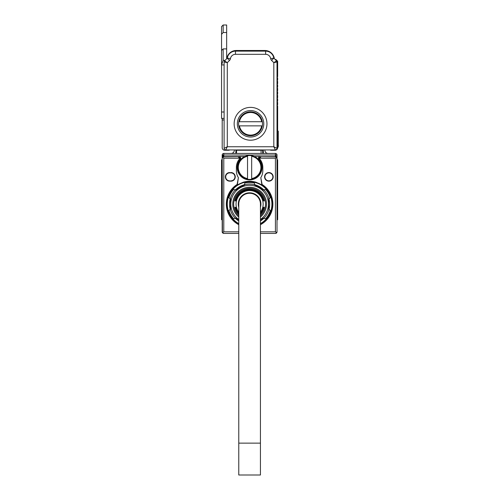 <?xml version="1.0" encoding="UTF-8"?>
<svg xmlns="http://www.w3.org/2000/svg" width="500" height="500" viewBox="0 0 500 500"><rect width="100%" height="100%" fill="white"/><g stroke="black" fill="none" stroke-linecap="round" stroke-linejoin="round"><path stroke-width="0.75" d="M224.106 64.931L221.556 64.931L221.556 112.006L224.106 112.006L224.106 61.994L224.575 60.862L227.256 58.181L229.513 60.438L227.294 62.65L224.575 60.862L226.756 58.681A9.562 9.562 0 0 1 236.219 50.494L264.9 50.494A9.562 9.562 0 0 1 274.363 58.681M271.606 60.438L273.812 58.094L270.669 58.606A3.344 3.344 0 0 0 271.606 60.438L273.825 62.65L273.825 146.744L277.013 148.338A1.594 1.594 0 0 1 275.419 149.931L225.7 149.931A1.594 1.594 0 0 1 224.106 148.338A1.594 1.594 0 0 0 225.7 149.931L227.294 146.744L224.106 148.338L224.106 61.994L227.294 62.65L227.294 146.744L273.825 146.744L275.419 149.931A1.594 1.594 0 0 0 277.013 148.338L277.013 61.994A1.594 1.594 0 0 0 276.544 60.862L277.013 61.994L273.825 62.65L276.544 60.862L273.812 58.094A8.287 8.287 0 0 0 265.637 51.131L235.481 51.131A8.287 8.287 0 0 0 227.3 58.094L227.256 58.181M221.556 34.331L221.556 50.494L223.15 48.9L226.656 48.9L226.656 25L223.15 25L223.15 32.519L221.556 34.331L221.556 26.594L223.15 25M226.656 48.9L226.656 58.781M277.144 77.287A0.319 0.319 0 0 0 277.238 77.494A0.319 0.319 0 0 1 277.144 77.287A0.319 0.319 0 0 0 277.238 77.494A0.319 0.319 0 0 1 277.144 77.287A0.319 0.319 0 0 0 277.238 77.494A0.319 0.319 0 0 1 277.238 77.044A0.319 0.319 0 0 0 277.144 77.225A0.319 0.319 0 0 1 277.238 77.044A0.319 0.319 0 0 0 277.144 77.225A0.319 0.319 0 0 1 277.238 77.044A0.319 0.319 0 0 0 277.144 77.225M275.138 59.462A0.956 0.956 0 0 1 276.094 59.7L277.65 61.256L277.65 76.631L277.238 77.044A0.319 0.319 0 0 0 277.238 77.494L277.65 77.906L277.65 80.138L277.238 80.544A0.319 0.319 0 0 0 277.238 81L277.65 81.406L277.65 83.637L277.238 84.05A0.319 0.319 0 0 0 277.238 84.5L277.65 84.913L277.65 87.144L277.238 87.556A0.319 0.319 0 0 0 277.238 88.006L277.65 88.419L277.65 90.65L277.238 91.062A0.319 0.319 0 0 0 277.238 91.512L277.65 91.925L277.65 94.156L277.238 94.569A0.319 0.319 0 0 0 277.238 95.019L277.65 95.431L277.65 97.662L277.238 98.075A0.319 0.319 0 0 0 277.238 98.525L277.65 98.938L277.65 101.169L277.238 101.581A0.319 0.319 0 0 0 277.238 102.031L277.65 102.444L277.65 104.675L277.238 105.087A0.319 0.319 0 0 0 277.238 105.538L277.65 105.95L277.65 147.7A2.55 2.55 0 0 1 275.1 150.25L271.275 150.25A2.55 2.55 0 0 1 270.038 149.931M277.238 77.044A0.319 0.319 0 0 0 277.238 77.494L277.238 77.044L277.238 77.494M221.556 112.006L221.556 118.381L224.106 118.381M223.15 32.519L226.656 32.519M223.15 48.9L223.15 60.344L221.556 64.931M277.238 105.538L277.238 105.087L277.238 105.538M277.238 102.031L277.238 101.581L277.238 102.031M277.238 98.525L277.238 98.075L277.238 98.525M277.238 95.019L277.238 94.569L277.238 95.019M277.238 91.062L277.238 91.512L277.238 91.062M277.238 87.556L277.238 88.006L277.238 87.556M277.238 84.05L277.238 84.5L277.238 84.05M277.238 80.544L277.238 81L277.238 80.544M258.825 157.325L258.556 158.212A1.594 1.594 0 0 0 258.95 159.262A12.431 12.431 0 0 0 258.9 159.206L260.15 156.619A1.594 1.594 0 0 0 258.556 158.212L260.15 156.619L275.419 156.619L275.419 155.031L277.013 158.212L277.013 161.4L277.013 158.212L277.013 159.806L276.544 157.088L275.419 156.619L260.15 156.619L276.2 156.831M276.988 157.938L277.013 231.831L276.794 232.631L275.419 233.425A1.594 1.594 0 0 0 277.013 231.831L276.794 232.631L275.419 231.831L260.438 231.831M277.013 222.913L277.013 219.725L277.65 219.725L277.013 219.725M277.013 169.688L277.65 169.688L277.65 172.756L277.013 172.756L277.013 210.162L277.65 210.162L277.65 219.725M276.988 157.956L277.013 155.031A1.594 1.594 0 0 0 275.419 153.438A1.594 1.594 0 0 1 277.013 155.031L275.419 155.031L275.419 153.438L223.787 153.438A1.594 1.594 0 0 0 222.194 155.031L275.419 155.031M258.556 158.212L259.594 158.212L261.188 156.619L259.594 158.212L275.419 158.212L276.544 157.088M222.856 233.125L222.963 233.2A1.594 1.594 0 0 0 223.787 233.425L222.406 232.631L223.787 231.831L238.769 231.831M259.594 158.212A1.594 1.594 0 0 0 259.938 159.206A13.225 13.225 0 0 1 262.825 167.456L262.825 170.644A13.225 13.225 0 0 1 260.806 177.669L262.119 184.494A23.262 23.262 0 0 1 260.438 224.694M223.787 231.831L223.787 158.212L222.662 157.088L223.787 156.619L238.019 156.619L239.613 158.212A1.594 1.594 0 0 1 239.262 159.206A13.225 13.225 0 0 0 236.375 167.456L236.375 170.644A13.225 13.225 0 0 0 238.394 177.669L237.087 184.494A23.262 23.262 0 0 0 238.769 224.694M229.681 172.875L230.956 172.556A4.3 4.3 0 0 1 235.263 176.856A4.3 4.3 0 0 1 230.956 181.163L229.681 181.163L230.956 180.844A3.981 3.981 -71.2 0 0 234.944 176.856A3.981 3.981 -71.2 0 0 230.956 172.875L229.681 172.875A3.981 3.981 -74.5 0 0 225.7 176.856A3.981 3.981 -74.5 0 0 229.681 180.844M229.681 172.556A4.3 4.3 0 0 0 225.381 176.856A4.3 4.3 0 0 0 229.681 181.163M264.581 176.856A4.3 4.3 0 0 0 268.881 181.163A4.3 4.3 0 0 0 273.188 176.856A4.3 4.3 0 0 0 268.881 172.556A4.3 4.3 0 0 0 264.581 176.856M260.438 223.975A22.625 22.625 0 0 0 260.45 184.25A22.625 22.625 0 0 0 226.975 204.106A22.625 22.625 0 0 0 238.756 223.962A22.625 22.625 0 0 0 238.769 223.975M237.087 184.494L237.35 184.881L243.206 182.219A22.8 22.8 0 0 1 255.994 182.219L261.856 184.881L262.119 184.494M260.438 223.787A22.469 22.469 0 0 0 269.3 193.306A22.469 22.469 0 0 0 227.131 204.069A22.469 22.469 0 0 0 238.769 223.787M260.438 223.606A22.306 22.306 0 0 0 260.3 184.531A22.306 22.306 0 0 0 230.062 193.344A22.306 22.306 0 0 0 238.769 223.606M259.225 186.488A20.075 20.075 0 0 0 254.8 184.713L254.325 182.956L254.8 184.713A20.075 20.075 0 0 1 263.8 189.913L265.556 189.438A21.669 21.669 0 0 1 270.281 197.625L268.994 198.912A20.075 20.075 0 0 1 268.725 210.231L268.725 197.987A20.075 20.075 0 0 1 268.994 198.912M230.35 209.806A20.075 20.075 0 0 1 230.206 198.912L230.481 197.987A20.075 20.075 0 0 1 234.737 190.606L244.406 184.713A20.075 20.075 0 0 0 235.406 189.913A20.075 20.075 0 0 1 245.344 184.488L234.737 190.606L235.406 189.913L233.65 189.438A21.669 21.669 0 0 0 228.925 197.625L230.206 198.912A20.075 20.075 0 0 1 230.387 198.281M235.406 218.306L233.65 218.775A21.669 21.669 0 0 1 228.925 210.588L230.206 209.306L230.481 210.231L230.481 197.987L230.481 210.231A20.075 20.075 0 0 0 234.737 217.606L238.769 219.931L234.737 217.606L235.406 218.306A20.075 20.075 0 0 0 238.769 221.012A20.075 20.075 0 0 1 234.95 217.831M264.163 217.931A20.075 20.075 0 0 1 260.438 221.012M235.037 190.287A20.075 20.075 0 0 1 235.406 189.913M244.406 184.713L244.875 182.956A21.669 21.669 0 0 1 254.325 182.956M268.725 210.231A20.075 20.075 0 0 1 264.462 217.606L260.438 219.931L264.462 217.606L263.8 218.306L265.556 218.775A21.669 21.669 0 0 0 270.281 210.588L268.994 209.306L268.725 210.231L268.725 197.987A20.075 20.075 0 0 0 264.462 190.606L254.8 184.713M245.344 184.488A20.075 20.075 0 0 1 253.863 184.488L264.462 190.606A20.075 20.075 0 0 0 263.8 189.913M238.769 219.475A18.8 18.8 0 0 1 233.1 195.094A18.8 18.8 0 0 1 258.619 187.606A18.8 18.8 0 0 1 260.438 219.475M238.769 217.062A16.894 16.894 0 0 1 257.7 189.288A16.894 16.894 0 0 1 260.438 217.062M236.375 170.644A13.225 13.225 0 0 0 238.394 177.669L237.35 184.881M260.806 177.669L261.856 184.881M260.763 177.738A13.225 13.225 0 0 0 262.825 170.644M237.175 167.456A12.431 12.431 0 0 1 240.306 159.206L240.256 159.262A12.431 12.431 0 0 0 249.6 179.887A12.431 12.431 0 0 0 258.95 159.262L258.819 159.113M240.256 159.262A1.594 1.594 0 0 0 239.056 156.619L240.65 158.212L240.381 157.325M238.769 215.794A15.938 15.938 0 0 1 257.244 190.125A15.938 15.938 0 0 1 260.438 215.794M223.787 233.425L238.769 233.425M260.438 233.425L275.419 233.425M223 156.831L239.056 156.619L238.019 156.619L239.613 158.212L240.65 158.212M222.194 159.806L222.194 158.212L222.194 161.4L222.194 158.212L222.194 159.806L221.556 159.806L221.556 210.162L222.194 210.162L222.194 231.831A1.594 1.594 0 0 0 222.413 232.638L222.194 158.212L222.65 157.1M264.9 176.856A3.981 3.981 0 0 0 268.881 180.844A3.981 3.981 0 0 0 272.869 176.856A3.981 3.981 0 0 0 268.881 172.875A3.981 3.981 0 0 0 264.9 176.856M262.031 167.456A12.431 12.431 0 0 0 258.95 159.262L258.9 159.206M238.769 213.863A14.581 14.581 0 0 1 235.375 207.294L235.375 207.294M238.769 213.562A14.381 14.381 0 0 1 235.575 207.294M238.769 213.194A14.144 14.144 0 0 1 235.825 207.294L235.825 207.294M238.769 212.881A13.944 13.944 0 0 1 236.025 207.294M238.769 212.237A13.544 13.544 0 0 1 256.094 192.219A13.544 13.544 0 0 1 260.438 212.237M236.025 200.919L236.025 200.919A13.944 13.944 0 0 1 263.175 200.919L263.175 200.919M235.825 200.919A14.144 14.144 0 0 1 263.381 200.919M235.575 200.919L235.575 200.919A14.381 14.381 0 0 1 263.625 200.919L263.625 200.919M235.375 200.919A14.581 14.581 0 0 1 263.831 200.919M235.131 200.919L235.131 200.919A14.819 14.819 0 0 1 264.075 200.919L264.075 200.919M234.925 200.919A15.019 15.019 0 0 1 264.281 200.919M238.769 214.506A15.019 15.019 0 0 1 234.925 207.294L234.925 207.294M238.769 214.219A14.819 14.819 0 0 1 235.131 207.294M263.175 207.294L263.175 207.294A13.944 13.944 0 0 1 260.438 212.881M263.381 207.294A14.144 14.144 0 0 1 260.438 213.194M263.625 207.294L263.625 207.294A14.381 14.381 0 0 1 260.438 213.562M263.831 207.294A14.581 14.581 0 0 1 260.438 213.863M264.075 207.294L264.075 207.294A14.819 14.819 0 0 1 260.438 214.219M264.281 207.294A15.019 15.019 0 0 1 260.438 214.506M276.6 157.15L276.863 157.55M222.338 157.55L222.6 157.15M239.831 156.825L239.056 156.619L240.306 159.206L239.294 156.488L244.856 156.488L223.787 156.619L223.787 155.031L222.194 158.212L222.194 155.031A1.594 1.594 0 0 1 223.787 153.438A1.594 1.594 0 0 0 222.194 155.031M259.906 156.488L254.344 156.488M238.769 207.362A11.312 11.312 0 0 1 255.025 194.181A11.312 11.312 0 0 1 260.438 207.362M276.431 233.062L276.744 232.719M275.912 156.7L275.444 156.625M277.013 159.806L277.65 159.806L277.65 169.688M277.65 172.756L277.65 210.162M222.931 155.525L222.45 156.475M221.556 210.162L221.556 219.725L222.194 219.725L221.556 219.725M223.287 156.7L223.756 156.625M222.194 231.831L222.406 232.631M260.15 156.619L259.375 156.825M263.306 149.931L263.306 151.844A4.781 4.781 0 0 0 263.581 153.438M264.9 149.931L264.9 150.25A3.188 3.188 0 0 0 268.087 153.438M261.075 153.438L261.075 150.25L236.537 150.25L236.537 153.438M235.9 149.931L235.9 151.844A4.781 4.781 0 0 1 235.625 153.438M231.119 153.438A3.188 3.188 0 0 0 234.306 150.25L234.306 149.931M251.675 155.688A11.95 11.95 0 0 0 237.65 167.456A11.95 11.95 0 0 0 251.675 179.225A11.95 11.95 0 0 0 251.675 155.688L251.675 178.581A11.312 11.312 0 0 0 251.675 156.337M258.45 157.844L258.644 157.169M262.669 149.931L262.669 150.25A1.594 1.594 0 0 0 262.638 149.931M262.669 153.438L262.669 150.25L261.075 150.25L261.075 149.931M236.537 150.25L236.537 149.931M247.531 179.225L247.531 178.581L247.531 179.225M247.531 156.337A11.312 11.312 0 0 0 247.531 178.581L247.531 155.688M260.438 204.106A10.838 10.838 0 0 0 249.6 193.275A10.838 10.838 0 0 0 238.769 204.106A10.838 10.838 0 0 1 249.6 193.275A10.838 10.838 0 0 1 260.438 204.106L260.438 475L238.769 475L238.769 443.131L260.438 443.131M238.769 204.106L238.769 443.131M222.194 118.381L222.194 147.7A2.55 2.55 0 0 0 224.744 150.25L228.569 150.25A2.55 2.55 0 0 0 229.8 149.931M224.106 119.969L222.194 119.969M221.556 50.494L221.556 64.794M277.65 131.125L278.281 131.125L278.281 147.062L277.65 147.062M234.144 123.794A16.413 16.413 0 0 0 250.556 140.206A16.413 16.413 0 0 0 266.969 123.794A16.413 16.413 0 0 0 250.556 107.381A16.413 16.413 0 0 0 234.144 123.794M263.781 123.794A13.225 13.225 0 0 0 250.556 110.569A13.225 13.225 0 0 0 237.331 123.794A13.225 13.225 0 0 0 250.556 137.025A13.225 13.225 0 0 0 263.781 123.794M278.281 145.05L278.281 133.038M262.325 125.869A11.95 11.95 0 0 0 250.556 111.844A11.95 11.95 0 0 0 238.787 125.869A11.95 11.95 0 0 0 262.325 125.869L239.438 125.869A11.312 11.312 0 0 0 261.681 125.869M238.787 121.725L239.438 121.725L238.787 121.725M261.681 121.725A11.312 11.312 0 0 0 239.438 121.725L262.325 121.725M265.637 54.319L265.637 51.131A8.287 8.287 0 0 1 273.812 58.094L270.669 58.606A5.1 5.1 0 0 0 265.637 54.319L235.481 54.319A5.1 5.1 0 0 0 230.444 58.606A3.344 3.344 0 0 1 229.513 60.438M235.481 54.319L235.481 51.131A8.287 8.287 0 0 0 227.3 58.094L230.444 58.606M224.106 148.338A1.594 1.594 0 0 0 225.7 149.931M275.419 149.931A1.594 1.594 0 0 0 277.013 148.338M223.15 60.344L225.094 60.344M224.575 60.862L224.575 60.862A1.594 1.594 0 0 0 224.106 61.994M275.419 158.212L275.419 231.831M223.787 158.212L239.613 158.212M230.956 181.163L230.956 180.844M230.956 172.556L230.956 172.875M277.013 162.562L277.65 162.562M221.556 169.688L222.194 169.688M221.556 172.756L222.194 172.756M221.556 162.562L222.194 162.562M223.787 153.438L223.787 155.031M277.65 132.719L278.281 132.719M277.65 145.469L278.444 145.469M277.013 158.212L276.962 157.838"/></g></svg>

